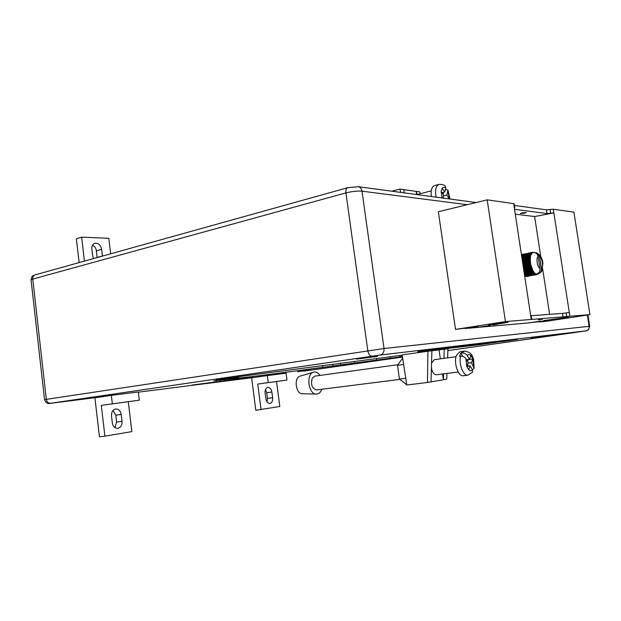 <?xml version="1.0" encoding="UTF-8"?>
<svg xmlns="http://www.w3.org/2000/svg" width="621" height="621" viewBox="0 0 621 621"><rect width="100%" height="100%" fill="white"/><g stroke="black" fill="none" stroke-linecap="round" stroke-linejoin="round"><path stroke-width="0.93" d="M442.113 197.959L441.135 191.555L443.697 195.227L442.835 198.06M442.082 188.365L441.143 191.454L442.121 188.31C443.122 187.053 444.349 187.03 445.8 188.241L444.675 191.982L442.121 188.31M445.451 189.397L447.966 190.08L446.856 195.126L449.348 198.93M431.331 196.515C430.632 190.422 431.688 186.781 434.506 185.586L438.946 184.414C435.818 185.92 434.886 190.166 436.152 197.16M443.743 198.177L443.083 197.245M443.604 192.254L443.006 194.241M443.464 195.988L446.856 195.126M441.919 192.689L444.675 191.982M445.8 188.241L445.583 186.626C444.62 185.019 442.408 184.29 438.946 184.414M448.952 198.883L449.394 198.767M320.017 375.41C318.301 372.949 316.368 371.808 314.21 372.002L300.083 376.116C293.663 377.452 295.782 394.133 302.334 393.768L317.176 394.063C319.256 393.644 320.801 392.045 321.81 389.266M313.582 372.134C305.734 373.757 308.396 394.568 316.415 394.11M397.952 364.698L314.762 376.14L312.254 378.127C310.547 384.523 311.975 388.459 316.547 389.926L399.846 379.392M460.619 356.229L459.532 356.376L460.844 353.163L464.524 351.152L459.944 351.796L456.582 355.088C453.291 362.144 458.166 376.939 463.336 375.744L467.939 375.177C463.313 376.21 458.531 363.922 460.619 356.229C462.909 356.12 464.679 356.959 465.929 358.744L466.72 366.398L470.182 365.955L468.692 369.736C470.089 371.024 471.339 371.048 472.449 369.805L470.182 365.955M466.759 366.499L468.638 369.681L466.713 366.421L468.218 362.625L465.929 358.744M472.472 369.844L474.095 368.23L471.455 362.726L472.938 358.977L470.99 355.654L469.499 359.396L467.225 355.515C465.983 353.737 464.221 352.907 461.931 353.007M468.529 366.173L467.504 364.426M468.319 359.551L467.574 361.523M462.777 356.423L460.844 353.163M466.55 359.792L469.499 359.396M468.001 363.176L471.455 362.726M472.449 369.805L472.597 372.111L467.939 375.177M468.343 359.59L472.938 358.977M545.385 336.411L531.11 338.313L545.385 336.411M377.428 356.407L356.555 359.132L377.428 356.407M112.587 395.041L93.096 397.595L112.587 395.041M311.191 369.875L297.63 371.676L311.191 369.875M402.633 358.115L397.502 365.327L399.443 379.074L405.777 378.274M399.443 379.074L406.802 384.865M397.502 365.327L403.627 364.48M456.055 356.702L434.226 359.706L431.541 363.192M431.416 367.772C432.294 372.297 433.932 374.634 436.33 374.781L436.392 374.766M443.968 358.364L444.225 349.204L431.882 350.811M442.54 373.989L443.371 379.757L431.028 381.876L431.882 350.686L402.129 354.886L406.825 384.997L427.489 382.482L427.923 351.16M439.07 349.949L440.351 358.86M446.965 373.431L446.732 379.183L443.371 379.757L443.534 373.865M416.637 194.544L416.179 191.369L403.471 189.599L404.558 192.921M420.285 193.713L419.641 191.85L416.179 191.369L417.219 194.513M447.601 357.867L447.974 348.754L444.225 349.204M400.863 192.425L399.823 189.087L391.859 191.214M399.823 189.087L403.471 189.599M112.316 422.878L111.501 415.946C111.361 412.096 112.758 409.782 115.685 409.006C118.65 408.991 120.49 410.815 121.211 414.494L122.019 421.356C122.166 425.261 120.738 427.597 117.742 428.358C114.838 428.343 113.03 426.518 112.316 422.878M113.084 410.419L115.778 415.185L116.585 422.008L114.924 427.605M94.904 397.782L111.353 395.383L112.347 403.844L101.308 405.366L104.918 436.183L99.453 436.773L94.904 397.782M111.353 395.383L138.297 391.96L139.283 400.18L128.291 401.694L131.854 431.611L104.918 436.183M139.283 400.18L112.347 403.844M128.291 401.694L101.308 405.366M272.635 397.743L271.889 392.022C271.284 388.94 269.941 387.388 267.868 387.349C265.835 387.939 264.926 389.833 265.12 393.031L265.873 398.806C266.471 401.857 267.798 403.409 269.848 403.464C271.913 402.874 272.836 400.972 272.635 397.743L267.449 398.387L266.712 392.689L265.509 389.53M267.046 401.934L267.449 398.387M267.348 375.581L286.071 373.205L286.98 380.06L276.539 381.496L279.815 406.483L255.821 410.279L251.629 377.832L267.348 375.581L268.264 382.606L257.731 384.057L261.053 409.666M268.264 382.606L286.98 380.06M257.731 384.057L276.539 381.496M102.434 256.093L101.627 249.3C100.61 244.922 98.351 242.912 94.842 243.261C92.653 244.107 91.652 246.017 91.846 249.005L92.638 255.759L93.53 258.577M97.163 257.568L96.364 250.806C95.944 248.144 94.679 246.242 92.56 245.101M84.425 261.115L81.623 237.16L76.36 238.751L79.139 262.59M110.662 253.803L108.815 238.317L81.623 237.16M224.623 380.557L224.08 380.619M216.69 381.558L215.735 381.674M220.602 381.061L219.679 381.178M252.297 377.056L191.866 385.098L252.297 377.056M230.096 379.858L230.15 380.246M512.76 339.92L481.236 344.453L417.863 352.045L451.521 347.17L512.76 339.92M481.12 343.669L481.236 344.453M417.879 351.61L445.443 347.892L417.879 351.61M517.541 339.361L501.698 341.635L517.541 339.361M402.361 356.361L399.823 356.726L399.652 355.499M402.369 356.407L399.823 356.726M402.4 356.617L322.881 367.306C279.792 373.19 238.472 378.484 237.827 378.096L213.725 380.805L237.354 377.374L216.077 380.021L241.491 376.31L402.183 355.196M390.275 356.664L390.508 358.317M376.45 358.433L376.675 360.04M354.544 361.313L354.801 363.176M340.347 363.223L340.58 364.954M332.802 364.24L333.042 366.033M322.656 365.629L322.881 367.306M238.518 376.745L238.658 377.847M233.473 377.933L233.527 378.336M237.3 376.924L237.354 377.374M427.489 382.482L431.028 381.876M524.543 213.166L520.351 213.5L522.013 212.848L526.212 212.514L524.543 213.166M538.322 319.722L542.529 319.194L538.322 319.722M532.818 275.15L528.215 276.244L527.951 275.732M525.048 275.833L525.382 276.213L535.271 274.373L535.395 273.737L534.735 274.032L534.867 273.318L534.192 273.574L534.347 272.798L533.416 272.704L533.835 272.161L532.896 271.982L533.338 271.431L532.399 271.167L532.865 270.616L534.347 272.798L536.218 274.156C538.927 273.333 540.177 271.408 539.967 268.388L538.159 256.566C535.83 257.746 537.258 267.046 539.967 268.388M531.925 252.499L521.865 254.602L531.723 252.631M538.756 321.988L545.277 321.453L589.95 314.622L573.889 212.149L553.28 209.23L546.464 209.867L514.421 205.435M538.764 322.027L551.176 320.125L529.146 322.842M529.154 322.881L541.085 321.003L528.502 322.936L477.339 327.414M477.347 327.469L490.722 325.381L476.555 327.539L465.183 328.493M465.191 328.548L477.929 326.499L455.511 329.402L505.44 321.569L589.95 314.622M505.44 321.569L487.19 199.853L438.348 211.745L455.511 329.402M560.359 318.682L568.471 317.269L560.359 318.682M488.665 324.814L506.651 322.408L488.665 324.814M508.056 322.291L492.655 325.031L508.056 322.291M566.857 317.354L543.623 320.615L566.857 317.354M487.19 199.853L513.66 203.61L530.652 315.383L531.141 315.375L531.755 319.435M513.66 203.61L514.172 203.828L514.786 207.81L514.359 208.214M515.267 214.183L534.611 216.543L553.854 212.918L569.302 312.518L562.463 313.388L563.045 317.152M514.266 207.6L514.786 207.81M553.28 209.23L553.854 212.918L547.031 213.57L514.522 209.308M547.031 213.57L546.464 209.867M562.463 313.388L531.196 315.732M534.611 216.543L540.775 256.667M542.63 268.746L549.632 314.35M524.225 273.131L532.624 271.556M524.163 272.712L532.399 271.167M521.803 257.195L530.124 255.184L530.846 255.115L530.613 255.914L530.016 255.565M521.756 256.853L530.124 255.184M531.491 252.809L532.213 252.918L530.846 255.115L530.272 254.773L531.126 254.408L530.567 254.074L531.444 253.803L531.087 253.244L531.809 253.306L531.491 252.809L521.461 254.944M522.323 254.424L524.566 253.911M524.403 253.911L522.331 254.354M526.693 276.477L529.076 276.089M526.15 276.384L527.943 276.244M525.599 276.166L527.78 276.081M524.621 275.708L534.735 274.032M524.233 273.147L533.338 271.431M524.093 272.27L532.865 270.616L531.925 270.259L532.407 269.716L531.685 269.739L531.987 268.746L531.079 268.233L531.607 267.713L530.714 267.131L531.265 266.634L530.396 265.99L530.963 265.516L530.117 264.825L530.707 264.375L529.992 264.189L530.505 263.226L529.729 262.45L530.357 262.07L529.659 261.821L530.264 260.936L529.581 260.657L530.225 259.826L529.55 259.524L530.241 258.763L529.589 258.437L530.311 257.746L529.674 257.412L530.435 256.791L529.907 256.031L530.613 255.914L530.225 259.826L530.707 264.375L532.865 270.616M521.694 256.481L530.272 254.773M521.648 256.178L530.404 254.431M521.601 255.86L530.567 254.074M521.562 255.611L530.722 253.787M521.524 255.355L530.908 253.477M521.493 255.161L531.087 253.244M521.469 254.967L531.297 252.995M537.926 274.094L538.314 273.97C540.573 272.906 541.582 271.051 541.341 268.412L539.533 256.628L536.785 252.879L534.774 252.545M529.744 275.84L530.753 275.654M526.724 276.524L528.215 276.244M526.204 276.492L527.803 276.198M525.677 276.345L527.92 275.926M525.133 276.066L535.023 274.234M524.613 275.67L534.487 273.838M524.566 275.367L534.192 273.574M524.528 275.08L533.944 273.325M524.473 274.723L533.656 273.007M524.419 274.389L533.416 272.704M524.357 273.97L533.136 272.332M524.295 273.597L532.896 271.982M524.085 272.208L532.143 270.686M524.015 271.75L531.925 270.259M523.953 271.315L532.407 269.716M523.938 271.206L531.685 269.739M523.86 270.725L531.483 269.281M523.798 270.298L531.987 268.746M523.775 270.143L531.265 268.722M523.697 269.638L531.079 268.233M523.635 269.235L531.607 267.713M523.604 269.033L530.877 267.651M523.526 268.505L530.714 267.131M523.464 268.125L531.265 266.634M523.433 267.884L530.536 266.525M523.348 267.34L530.396 265.99M523.293 266.991L530.963 265.516M523.255 266.712L530.241 265.369M523.169 266.161L530.117 264.825M523.123 265.842L530.707 264.375M523.068 265.524L529.992 264.189M522.991 264.973L529.899 263.638M522.944 264.686L530.505 263.226M522.89 264.336L529.798 263.001M522.812 263.801L529.729 262.45M522.773 263.545L530.357 262.07M522.711 263.172L529.659 261.821M522.634 262.644L529.62 261.278M522.603 262.435L530.264 260.936M522.54 262.031L529.581 260.657M522.463 261.519L529.558 260.129M522.44 261.356L530.225 259.826M522.377 260.936L529.55 259.524M522.3 260.447L529.558 259.019M522.284 260.323L530.241 258.763M522.214 259.889L529.589 258.437M522.145 259.431L529.62 257.956M522.137 259.361L530.311 257.746M522.067 258.91L529.674 257.412M522.005 258.483L529.736 256.954M521.997 258.46L530.435 256.791M521.927 258.01L529.822 256.45M521.873 257.622L529.907 256.031M532.911 252.545L532.174 252.382L532.911 252.545C535.706 252.305 537.452 253.647 538.159 256.566M532.663 252.258L533.594 252.46L528.308 253.228M531.545 275.064L535.271 274.373M536.086 274.661L532.896 275.25L535.807 274.598M533.501 275.219L536.327 274.692M536.823 274.668L537.413 274.226L536.218 274.156M537.6 274.171L537.53 273.682M528.355 253.151L532.174 252.382M533.028 252.281L533.874 252.46M533.641 252.46L533.167 252.25M533.517 275.266L536.598 274.699M531.723 275.219L535.558 274.513M447.982 191.384L449.379 198.751M473.714 366.569L472.923 359M472.892 358.899L471.036 355.732M470.982 355.678C469.608 354.358 468.35 354.304 467.225 355.515M115.778 415.185L121.211 414.494M116.585 422.008L122.019 421.356M266.712 392.689L271.889 392.022M97.148 257.459L102.418 255.992M96.364 250.806L101.627 249.3M358.022 186.673L358.185 186.688C360.258 187.154 361.531 188.652 362.004 191.175C357.378 190.81 352.022 191.384 345.928 192.89L32.758 279.077L31.058 279.962C32.129 274.707 32.556 276.376 35.172 274.847C33.449 275.483 32.641 276.888 32.758 279.077L46.319 399.311C46.847 401.981 48.259 403.301 50.542 403.285L51.442 403.223M467.303 204.697L362.004 191.175L384.026 348.513C384.228 352.091 382.893 354.273 380.021 355.049L50.542 403.285M476.175 202.539L358.185 186.688L347.776 187.689C346.262 188.31 345.649 190.049 345.928 192.89L367.811 350.679C368.509 354.203 369.883 356.019 371.94 356.136M99.407 397.122L51.473 403.215C48.958 403.611 46.559 404.403 44.533 399.629L384.026 348.513L589.143 326.328L589.725 326.281L588.405 329.86C586.395 330.977 587.544 330.651 583.701 331.226L447.904 350.601L585.945 330.869L380.021 355.049M587.373 315.018L589.143 326.328C589.282 328.781 588.219 330.294 585.945 330.869M303.77 371.133L308.389 370.512M308.35 370.512L402.47 357.083L303.708 371.141M255.945 377.219L138.32 392.177L255.961 377.219M51.504 403.215L99.422 397.122M530.652 315.383L531.265 319.442M569.302 312.518L569.884 316.275M550.641 213.096L550.066 209.393M566.096 312.899L566.678 316.656M541.341 268.412C543.623 267.154 542.218 258.025 539.533 256.628M416.939 194.583L431.23 190.872M447.966 190.08L449.977 199.015M436.33 374.781L458.213 372.01M474.095 368.23L473.567 359.217C472.612 357.292 472.364 352.107 464.524 351.152M347.776 187.689L35.172 274.847M589.725 326.281L587.947 314.932M44.533 399.621L31.058 279.962M536.785 252.879C540.449 255.192 542.475 258.647 542.87 263.242L542.024 270.453C542.024 271.191 540.79 272.371 538.314 273.97"/></g></svg>
